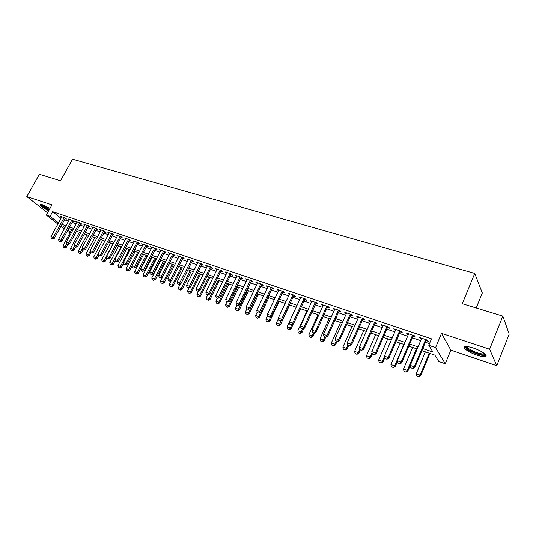 <?xml version="1.0" encoding="UTF-8"?>
<svg xmlns="http://www.w3.org/2000/svg" width="536" height="536" viewBox="0 0 536 536"><rect width="100%" height="100%" fill="white"/><g stroke="black" fill="none" stroke-linecap="round" stroke-linejoin="round"><path stroke-width="0.8" d="M50.029 208.357L42.786 204.873L40.428 204.457C39.878 205.529 42.625 207.646 48.669 210.802M476.779 355.073C480.551 356.313 483.311 356.802 485.053 356.541C488.939 356.038 481.717 350.745 473.409 348.072C469.67 346.866 466.957 346.39 465.275 346.658C461.449 347.214 468.625 352.42 476.779 355.073M70.069 232.805L67.261 231.331M476.209 307.959L482.313 292.964L474.749 273.42L72.541 159.185L60.535 180.739L39.403 174.274L26.8 196.571L47.55 212.826M474.749 273.42L462.273 303.691L502.822 316.106L509.2 334.122L496.758 365.713L489.636 349.238L441.503 333.359L435.587 347.623L445.262 363.763L438.783 361.505L434.863 355.14L421.879 350.651M441.503 333.359L450.843 350.149L496.758 365.713M450.843 350.149L445.262 363.763M502.822 316.106L489.636 349.238M65.144 218.594L66.538 219.063L65.044 217.871L60.474 216.33L61.627 217.241M72.809 221.18L74.216 221.663L72.728 220.464L68.106 218.902L69.265 219.827M80.574 223.807L82.001 224.289L80.521 223.09L75.831 221.509L77.003 222.453M88.447 226.473L89.887 226.956L88.42 225.757L83.67 224.155L84.849 225.113M96.426 229.167L97.88 229.663L96.426 228.463L91.609 226.835L92.802 227.813M104.52 231.907L105.987 232.403L104.547 231.197L99.663 229.549L100.862 230.547M112.721 234.681L114.208 235.183L112.781 233.977L107.83 232.309L109.036 233.321M121.042 237.488L122.543 237.997L121.129 236.798L116.104 235.103L117.324 236.128M129.478 240.342L130.998 240.858L129.598 239.652L124.499 237.937L125.732 238.982M138.04 243.237L139.574 243.753L138.181 242.553L133.015 240.805L134.255 241.877M146.717 246.171L148.271 246.694L146.898 245.488L141.651 243.719L142.904 244.811M155.52 249.146L157.088 249.675L155.735 248.476L150.415 246.681L151.675 247.793M164.458 252.168L166.039 252.704L164.699 251.498L159.306 249.682L160.579 250.815M173.523 255.23L175.125 255.773L173.798 254.573L168.324 252.724L169.604 253.883M182.722 258.345L184.337 258.888L183.031 257.689L177.476 255.813L178.769 256.992M192.055 261.501L193.69 262.05L192.404 260.851L186.763 258.948L188.069 260.154L188.391 259.498L177.141 281.856L180.913 283.691L179.125 284.469L177.557 283.825L179.125 284.469M201.529 264.704L203.184 265.26L201.918 264.06L196.189 262.124L197.516 263.344M211.144 267.953L212.826 268.523L211.573 267.317L205.764 265.353L207.104 266.586M220.912 271.256L222.608 271.826L221.375 270.626L215.479 268.637L216.839 269.876M230.822 274.606L232.537 275.189L231.331 273.983L225.341 271.966L226.721 273.219M240.892 278.01L242.627 278.593L241.441 277.4L235.358 275.343L236.751 276.61M251.116 281.467L252.871 282.057L251.706 280.864L245.528 278.774L246.949 280.053M261.501 284.978L263.276 285.574L262.137 284.382L255.86 282.264L257.3 283.557M272.047 288.542L273.842 289.152L272.73 287.959L266.352 285.802L267.812 287.108M282.76 292.167L284.583 292.783L283.49 291.591L277.012 289.4L278.499 290.72M293.648 295.845L295.497 296.468L294.432 295.282L287.845 293.058L289.353 294.391M304.716 299.584L306.579 300.22L305.54 299.028L298.854 296.77L300.381 298.123M315.959 303.389L317.848 304.026L316.843 302.84L310.043 300.549L311.59 301.909M327.389 307.255L329.305 307.899L328.327 306.719L321.412 304.388L322.987 305.761M339.007 311.182L340.95 311.838L339.998 310.659L332.97 308.287L334.571 309.681M350.825 315.175L352.788 315.838L351.871 314.666L344.722 312.254L346.35 313.661M362.839 319.235L364.828 319.912L363.944 318.739L356.675 316.287L358.323 317.707M375.053 323.369L377.069 324.046L376.218 322.88L368.828 320.387L370.503 321.828M387.481 327.57L389.525 328.26L388.714 327.094L381.19 324.561L382.027 325.727L382.892 326.015M400.124 331.844L402.194 332.541L401.417 331.382L393.766 328.803L394.57 329.962L395.494 330.276M412.988 336.193L415.092 336.903L414.348 335.75L406.563 333.124L407.327 334.276L408.318 334.611M422.757 348.561L432.974 352.078L428.8 345.311L431.5 338.846L52.655 211.673L61.037 218.313M64.481 219.8L68.528 221.174M72.139 222.4L76.266 223.8M79.904 225.033L84.112 226.46M87.777 227.706L92.071 229.16M95.756 230.413L100.138 231.9M103.85 233.16L108.312 234.674M112.051 235.94L116.607 237.488M120.372 238.768L125.015 240.342M128.808 241.629L133.544 243.237M137.363 244.53L142.194 246.171M146.04 247.478L150.971 249.153M154.844 250.466L159.875 252.175M163.775 253.495L168.914 255.237M172.84 256.57L178.079 258.352M182.039 259.692L187.386 261.508M191.372 262.861L196.833 264.71M200.846 266.077L206.42 267.966M210.46 269.34L216.149 271.27M220.222 272.65L226.031 274.62M230.138 276.013L236.068 278.023M240.202 279.43L246.259 281.487M250.426 282.901L256.61 284.998M260.811 286.418L267.122 288.562M271.357 290.003L277.802 292.187M282.07 293.634L288.656 295.872M292.958 297.333L299.691 299.617M304.026 301.085L310.9 303.416M315.269 304.904L322.29 307.282M326.699 308.783L333.874 311.215M338.317 312.723L345.653 315.215M350.129 316.729L357.633 319.275M362.142 320.809L369.813 323.409M374.363 324.957L382.202 327.617M386.791 329.171L394.804 331.891M399.434 333.459L407.628 336.24M412.298 337.827L420.68 340.668M425.39 342.27L429.49 343.663M426.08 340.615L428.21 341.338L427.507 340.192L419.581 337.513L420.311 338.665L421.37 339.027M57.881 224.041L46.317 215.043L51.965 204.873L26.8 196.571M46.317 215.043L50.076 216.323L58.511 222.902M52.655 211.673L50.076 216.323M428.8 345.311L435.587 347.623M64.246 228.986L60.876 226.366M65.164 227.318L63.375 226.701L64.863 227.867M67.871 230.212L70.404 232.189M417.169 349.023L408.787 346.129M404.117 344.514L395.923 341.68M391.293 340.079L383.28 337.305M378.684 335.717L370.852 333.01M366.296 331.436L358.631 328.782M354.115 327.221L346.618 324.628M342.142 323.081L334.806 320.548M330.364 319.014L323.188 316.528M318.779 315.007L311.758 312.582M307.389 311.068L300.515 308.689M291.752 324.856L290.278 328.039L287.055 326.873L296.16 307.188L289.453 304.87M285.152 303.383L278.566 301.105M274.305 299.631L267.859 297.4M263.625 295.939L257.314 293.755M253.113 292.301L246.935 290.164M242.768 288.723L236.718 286.633M232.584 285.206L226.654 283.155M222.554 281.735L216.745 279.732M212.671 278.318L206.99 276.355M202.943 274.961L197.375 273.032M193.362 271.645L187.908 269.762M183.928 268.382L178.582 266.533M174.629 265.166L169.389 263.357M165.463 261.997L160.331 260.228M156.438 258.875L151.407 257.139M147.534 255.799L142.609 254.098M138.764 252.771L133.933 251.096M130.121 249.783L125.384 248.141M121.598 246.835L116.955 245.227M113.197 243.927L108.647 242.352M104.909 241.066L100.453 239.518M96.741 238.239L92.366 236.724M88.681 235.451L84.393 233.971M80.735 232.704L76.527 231.25M72.896 229.998L68.776 228.571M61.955 224.396L66.002 225.79M69.613 227.03L73.734 228.45M77.372 229.703L81.579 231.15M85.237 232.41L89.525 233.884M93.21 235.157L97.586 236.657M101.297 237.937L105.76 239.471M109.498 240.758L114.047 242.326M117.806 243.619L122.449 245.213M126.241 246.52L130.972 248.148M134.791 249.461L139.621 251.123M143.46 252.449L148.392 254.144M152.264 255.478L157.296 257.206M161.189 258.546L166.321 260.315M170.247 261.669L175.486 263.471M179.439 264.831L184.786 266.667M188.773 268.04L194.226 269.916M198.24 271.296L203.814 273.213M207.854 274.606L213.542 276.563M217.616 277.963L223.418 279.966M227.525 281.373L233.448 283.417M237.582 284.837L243.639 286.921M247.806 288.355L253.984 290.485M258.185 291.926L264.496 294.096M268.73 295.557L275.176 297.775M279.444 299.242L286.03 301.507M290.324 302.987L297.058 305.306M301.393 306.793L308.267 309.165M312.635 310.666L319.657 313.084M324.059 314.599L331.241 317.071M335.677 318.598L343.013 321.124M347.495 322.665L354.993 325.245M359.509 326.799L367.173 329.432M371.723 331L379.562 333.7M384.151 335.281L392.171 338.035M396.794 339.63L404.995 342.45M409.665 344.058L418.047 346.939M420.639 337.874L420.311 338.665M407.662 333.493L407.327 334.276M394.905 329.184L394.57 329.962M382.362 324.957L382.027 325.727M370.034 320.796L369.699 321.553M357.914 316.702L357.579 317.459M345.995 312.682L345.66 313.426M334.27 308.723L333.941 309.466M322.746 304.837L322.411 305.567M311.403 301.004L311.068 301.735M300.24 297.239L299.905 297.962M289.259 293.534L288.924 294.251M278.452 289.889L278.117 290.592M267.819 286.298L267.484 287.001M257.347 282.767L257.012 283.457M247.036 279.283L246.707 279.973M236.885 275.859L236.557 276.543M226.895 272.489L226.56 273.166M217.047 269.166L216.718 269.836M207.352 265.896L207.023 266.56M197.804 262.674L197.476 263.33M410.804 367.763L412.874 368.601L410.804 367.763L410.288 365.411L421.705 338.229M425.664 339.569L414.248 366.832L414.79 367.596L412.874 368.601M426.415 339.817L414.79 367.596M410.288 365.411L414.248 366.832L412.78 368.473M425.37 351.857L416.251 373.713L420.123 375.113L429.236 353.197M418.69 376.701L416.753 375.997L418.77 376.815L420.123 375.113L420.633 375.837L429.939 353.438M416.251 373.713L416.753 375.997M418.77 376.815L420.633 375.837M485.013 354.041L484.859 354.51C483.834 355.254 481.201 354.946 476.966 353.586C469.543 350.772 465.998 348.433 466.34 346.578M467.084 346.611C467.754 348.467 471.097 350.51 477.12 352.728C480.135 353.713 482.346 354.102 483.74 353.887L484.443 353.552M464.792 346.799C466.199 349.124 470.333 351.536 477.181 354.028C480.926 355.261 483.666 355.743 485.402 355.482L485.991 355.288M49.165 209.918L45.674 208.048C42.994 206.4 41.614 205.221 41.54 204.524M42.411 204.752L46.083 207.593L49.453 209.388M40.709 204.424C41.292 205.322 42.84 206.541 45.346 208.075L49.071 210.085M397.739 363.06L399.782 363.89L397.739 363.06L397.23 360.735L408.653 333.828M412.546 335.141L401.122 362.128L401.692 362.899L399.782 363.89M413.323 335.402L401.692 362.899M397.23 360.735L401.122 362.128L399.682 363.763M384.902 358.443L386.918 359.261L384.902 358.443L384.399 356.138L395.829 329.499M399.655 330.792L388.225 357.505L388.821 358.283L386.918 359.261M400.459 331.06L388.821 358.283M384.399 356.138L388.225 357.505L386.818 359.133M372.292 353.907L374.275 354.711L372.292 353.907L371.796 351.616L383.227 325.245M386.985 326.511L375.555 352.963L376.178 353.747L374.275 354.711M387.816 326.793L376.178 353.747M371.796 351.616L375.555 352.963L374.168 354.577M359.897 349.445L361.847 350.236L359.897 349.445L359.401 347.181L370.838 321.064M374.53 322.31L363.1 348.5L363.75 349.284L361.847 350.236M375.388 322.598L363.75 349.284M359.401 347.181L363.1 348.5L361.74 350.108M412.626 347.455L403.501 369.09L407.306 370.463L416.425 348.769M405.899 372.044L403.997 371.354L405.987 372.165L407.306 370.463L407.842 371.193L417.155 349.016M403.501 369.09L403.997 371.354M405.987 372.165L407.842 371.193M400.091 343.12L390.965 364.54L394.704 365.9L403.829 344.413M393.323 367.468L391.454 366.785L393.417 367.589L394.704 365.9L395.273 366.631L397.417 361.579M390.965 364.54L391.454 366.785M393.417 367.589L395.273 366.631M387.776 338.859L378.644 360.078L382.315 361.405L384.459 356.413M380.962 362.966L379.126 362.303L381.062 363.093L382.315 361.405L382.912 362.148L384.768 357.813M378.644 360.078L379.126 362.303M381.062 363.093L382.912 362.148M375.656 334.672L366.524 355.683L370.142 356.996L372.018 352.655M368.808 358.544L367.006 357.887L368.915 358.671L370.142 356.996L370.758 357.733L372.373 354.001M366.524 355.683L367.006 357.887M368.915 358.671L370.758 357.733M347.71 345.057L349.64 345.841L347.71 345.057L347.221 342.812L358.658 316.957M362.289 318.183L350.859 344.112L351.529 344.903L349.64 345.841M363.173 318.478L351.529 344.903M347.221 342.812L350.859 344.112L349.526 345.713M363.736 330.551L354.611 351.361L358.162 352.648L359.783 348.943M356.855 354.195L355.08 353.552L356.963 354.323L358.162 352.648L358.798 353.398L360.406 349.72M354.611 351.361L355.08 353.552M356.963 354.323L358.798 353.398M335.73 340.749L337.633 341.519L335.73 340.749L335.248 338.524L346.678 312.91M350.256 314.116L338.819 339.804L339.516 340.595L337.633 341.519M351.16 314.424L339.516 340.595M335.248 338.524L338.819 339.804L337.513 341.392M352.018 326.498L342.886 347.114L346.383 348.38L347.804 345.164M345.104 349.914L343.355 349.284L345.211 350.042L346.383 348.38L347.047 349.13L348.655 345.486M342.886 347.114L343.355 349.284M345.211 350.042L347.047 349.13M323.952 336.507L325.828 337.271L323.952 336.507L323.476 334.303L334.906 308.937M338.417 310.123L326.987 335.563L327.704 336.353L325.828 337.271M339.342 310.438L327.704 336.353M323.476 334.303L326.987 335.563L325.707 337.137M340.487 322.511L331.355 342.933L334.792 344.179L336.206 341.01M333.539 345.707L331.817 345.084L333.653 345.834L334.792 344.179L335.476 344.936L337.084 341.325M331.355 342.933L331.817 345.084M333.653 345.834L335.476 344.936M312.367 332.34L314.217 333.091L312.367 332.34L311.898 330.149L323.322 305.031M326.772 306.197L315.349 331.389L316.093 332.186L314.217 333.091M327.724 306.518L316.093 332.186M311.898 330.149L315.349 331.389L314.089 332.963M329.138 318.585L320.012 338.819L323.396 340.045L324.809 336.903M322.163 341.566L320.468 340.956L322.277 341.693L323.396 340.045L324.099 340.802L325.707 337.231M320.012 338.819L320.468 340.956M322.277 341.693L324.099 340.802M300.971 328.24L302.8 328.983L300.971 328.24L300.508 326.069L311.925 301.185M315.322 302.331L303.905 327.288L304.669 328.086L302.8 328.983M316.294 302.659L304.669 328.086M300.508 326.069L303.905 327.288L302.673 328.849M317.969 314.726L308.85 334.772L312.18 335.978L313.594 332.869M310.967 337.492L309.305 336.889L311.088 337.62L312.18 335.978L312.903 336.742L314.652 332.883M308.85 334.772L309.305 336.889M311.088 337.62L312.903 336.742M289.768 324.206L291.564 324.943L289.768 324.206L289.306 322.056L300.716 297.4M304.059 298.532L292.649 323.255L293.427 324.059L291.564 324.943M305.051 298.86L293.427 324.059M289.306 322.056L292.649 323.255L291.437 324.809M306.981 310.927L297.862 330.792L301.138 331.978L302.552 328.896M299.952 333.486L298.311 332.89L300.073 333.613L301.138 331.978L301.882 332.742L303.832 328.488M297.862 330.792L298.311 332.89M300.073 333.613L301.882 332.742M278.74 320.24L280.516 320.964L278.74 320.24L278.285 318.103L289.681 293.681M292.971 294.787L281.567 319.282L282.372 320.093L280.516 320.964M293.983 295.128L282.372 320.093M278.285 318.103L281.567 319.282L280.382 320.83M289.112 329.54L287.497 328.95L289.239 329.667L290.278 328.039L291.041 328.809L293.179 324.18M287.055 326.873L287.497 328.95M289.239 329.667L291.041 328.809M267.893 316.334L269.642 317.051L267.893 316.334L267.437 314.217L278.827 290.016M282.07 291.108L270.673 315.376L271.497 316.186L269.642 317.051M283.095 291.457L271.497 316.186M267.437 314.217L270.673 315.376L269.507 316.917M278.412 318.719L276.409 323.014L279.584 324.166L281.233 320.629M278.439 325.654L276.851 325.077L278.566 325.781L279.584 324.166L280.368 324.937L289.661 304.937M276.409 323.014L276.851 325.077M278.566 325.781L280.368 324.937M257.213 312.495L258.942 313.198L257.213 312.495L256.764 310.391L268.147 286.412M271.33 287.484L259.953 311.537L260.791 312.347L258.942 313.198M272.382 287.839L260.791 312.347M256.764 310.391L259.953 311.537L258.801 313.064M267.699 315.456L265.93 319.215L269.059 320.347L270.874 316.475M267.933 321.835L266.372 321.265L268.067 321.962L269.059 320.347L269.856 321.118L279.149 301.306M265.93 319.215L266.372 321.265M268.067 321.962L269.856 321.118M246.707 308.709L248.416 309.413L246.707 308.709L246.265 306.632L257.628 282.861M260.764 283.919L249.394 307.751L250.252 308.569L248.416 309.413M261.829 284.281L250.252 308.569M246.265 306.632L249.394 307.751L248.269 309.272M257.159 312.227L255.618 315.476L258.694 316.588L260.677 312.394M257.588 318.069L256.047 317.506L257.722 318.196L258.694 316.588L259.511 317.366L268.791 297.721M255.618 315.476L256.047 317.506M257.722 318.196L259.511 317.366M236.363 304.991L238.051 305.681L236.363 304.991L235.927 302.92L247.277 279.37M250.366 280.408L239.009 304.026L239.88 304.843L238.051 305.681M251.444 280.777L239.88 304.843M235.927 302.92L239.009 304.026L237.904 305.547M246.862 308.85L245.461 311.791L248.49 312.89L257.568 293.842M247.404 314.357L245.883 313.808L247.538 314.491L248.49 312.89L249.32 313.667L258.593 294.197M245.461 311.791L245.883 313.808M247.538 314.491L249.32 313.667M226.179 301.326L227.847 302.009L226.179 301.326L225.75 299.276L237.086 275.926M240.128 276.951L228.785 300.361L229.669 301.185L227.847 302.009M241.22 277.326L229.669 301.185M225.75 299.276L228.785 300.361L227.7 301.869M236.858 305.252L235.458 308.166L238.44 309.245L247.511 290.365M237.368 310.713L235.88 310.17L237.508 310.84L238.44 309.245L239.284 310.029L248.55 290.726M235.458 308.166L235.88 310.17M237.508 310.84L239.284 310.029M216.155 297.721L217.797 298.391L216.155 297.721L215.727 295.684L227.05 272.543M230.045 273.554L218.715 296.756L219.619 297.574L217.797 298.391M231.157 273.93L219.619 297.574M215.727 295.684L218.715 296.756L217.65 298.257M227.003 301.701L225.602 304.595L228.544 305.661L237.602 286.941M227.492 307.115L226.018 306.579L227.633 307.242L228.544 305.661L229.401 306.438L238.654 287.303M225.602 304.595L226.018 306.579M227.633 307.242L229.401 306.438M206.286 294.163L207.908 294.834L206.286 294.163L205.858 292.147L217.167 269.206M220.115 270.198L208.805 293.205L209.723 294.023L207.908 294.834M221.241 270.58L209.723 294.023M205.858 292.147L208.805 293.205L207.754 294.693M217.294 298.21L215.894 301.078L218.795 302.123L227.84 283.564M217.757 303.57L216.31 303.048L217.904 303.704L218.795 302.123L219.666 302.907L228.905 283.933M215.894 301.078L216.31 303.048M217.904 303.704L219.666 302.907M196.565 290.666L198.166 291.323L196.565 290.666L196.143 288.663L207.432 265.923M210.34 266.901L199.044 289.708L199.975 290.525L198.166 291.323M211.479 267.283L199.975 290.525M196.143 288.663L199.044 289.708L198.012 291.189M207.734 294.767L206.333 297.607L209.187 298.646L218.219 280.241M208.169 300.08L206.749 299.564L208.323 300.214L209.187 298.646L210.079 299.43L219.304 280.616M206.333 297.607L206.749 299.564M208.323 300.214L210.079 299.43M186.984 287.222L188.572 287.872L186.984 287.222L186.568 285.232L197.844 262.687M200.705 263.652L189.429 286.257L190.374 287.082L188.572 287.872M201.858 264.04L190.374 287.082M186.568 285.232L189.429 286.257L188.411 287.738M198.38 291.229L196.913 294.19L199.727 295.215L208.745 276.965M198.722 296.643L197.322 296.133L198.876 296.776L199.727 295.215L200.625 295.999L209.844 277.34M196.913 294.19L197.322 296.133M198.876 296.776L200.625 295.999M191.218 260.449L178.964 284.335M192.384 260.844L180.913 283.691M177.557 283.825L177.141 281.856M189.255 287.571L187.627 290.827L190.401 291.832L199.405 273.735M189.416 293.259L188.035 292.757L189.57 293.386L190.401 291.832L191.319 292.616L200.518 274.117M187.627 290.827L188.035 292.757M189.57 293.386L191.319 292.616M168.264 280.482L169.811 281.119L168.264 280.482L167.855 278.526L179.091 256.355M181.871 257.293L170.629 279.524L171.6 280.348L169.811 281.119M183.044 257.695L171.6 280.348M167.855 278.526L170.629 279.524L169.651 280.985M180.257 283.98L178.481 287.51L181.208 288.502L190.206 270.553M180.243 289.922L178.883 289.42L180.398 290.05L181.208 288.502L182.14 289.286L191.325 270.941M178.481 287.51L178.883 289.42M180.398 290.05L182.14 289.286M159.112 277.192L160.639 277.815L159.112 277.192L158.703 275.249L169.919 253.26M172.659 254.185L161.436 276.228L162.421 277.052L160.639 277.815M173.838 254.607L162.421 277.052M158.703 275.249L161.436 276.228L160.472 277.682M171.386 280.442L169.463 284.241L172.156 285.219L181.135 267.417M171.205 286.626L169.858 286.137L171.359 286.76L172.156 285.219L173.095 286.01L182.267 267.806M169.463 284.241L169.858 286.137M171.359 286.76L173.095 286.01M150.087 273.943L151.601 274.566L150.087 273.943L149.691 272.02L160.887 250.212M163.581 251.123L152.378 272.985L153.376 273.809L151.601 274.566M164.766 251.558L153.376 273.809M149.691 272.02L152.378 272.985L151.433 274.425M169.537 263.404L160.579 281.018L163.232 281.983L172.19 264.328M162.294 283.383L160.968 282.901L162.455 283.517L163.232 281.983L164.184 282.774L173.336 264.724M160.579 281.018L160.968 282.901M162.455 283.517L164.184 282.774M141.203 270.747L142.697 271.357L141.203 270.747L140.8 268.831L151.976 247.203M154.636 248.101L143.454 269.782L144.465 270.613L142.697 271.357M155.829 248.557L144.465 270.613M140.8 268.831L143.454 269.782L142.522 271.223M132.439 267.591L133.913 268.201L132.439 267.591L132.044 265.695L143.199 244.242M145.819 245.126L134.657 266.633L135.682 267.457L133.913 268.201M147.018 245.595L135.682 267.457M132.044 265.695L134.657 266.633L133.745 268.06M123.803 264.483L125.263 265.086L123.803 264.483L123.414 262.6L134.543 241.321M137.129 242.198L125.987 263.524L127.019 264.355L125.263 265.086M138.328 242.681L127.019 264.355M123.414 262.6L125.987 263.524L125.089 264.952M160.76 260.375L151.815 277.842L154.428 278.794L163.38 261.28M153.51 280.187L152.204 279.712L153.671 280.321L154.428 278.794L155.393 279.584L164.532 261.675M151.815 277.842L152.204 279.712M153.671 280.321L155.393 279.584M152.103 257.38L143.179 274.713L145.759 275.645L154.69 258.272M144.854 277.038L143.561 276.569L145.015 277.172L145.759 275.645L146.73 276.442L155.855 258.674M143.179 274.713L143.561 276.569M145.015 277.172L146.73 276.442M143.574 254.433L134.663 271.625L137.203 272.549L146.12 255.31M136.311 273.93L135.045 273.467L136.479 274.064L137.203 272.549L138.188 273.34L147.293 255.719M134.663 271.625L135.045 273.467M136.479 274.064L138.188 273.34M115.294 261.421L116.734 262.017L115.294 261.421L114.905 259.551L126.014 238.446M128.56 239.304L117.444 260.463L118.483 261.293L116.734 262.017M129.766 239.8L118.483 261.293M114.905 259.551L117.444 260.463L116.56 261.876M135.152 251.518L126.261 268.583L128.767 269.487L137.665 252.389M127.896 270.868L126.643 270.412L128.057 270.995L128.767 269.487L129.766 270.285L132.077 265.836M126.261 268.583L126.643 270.412M128.057 270.995L129.766 270.285M106.899 258.399L108.326 258.989L106.899 258.399L106.517 256.543L117.605 235.606M120.111 236.456L109.022 257.441L110.068 258.272L108.326 258.989M121.324 236.959L110.068 258.272M106.517 256.543L109.022 257.441L108.151 258.855M126.858 248.65L117.98 265.575L120.453 266.472L129.337 249.508M119.588 267.846L118.356 267.397L119.756 267.973L120.453 266.472L121.458 267.27L123.548 263.263M117.98 265.575L118.356 267.397M119.756 267.973L121.458 267.27M98.624 255.424L100.038 256.007L98.624 255.424L98.242 253.582L109.311 232.805M111.783 233.642L100.714 254.466L101.773 255.297L100.038 256.007M112.996 234.165L101.773 255.297M98.242 253.582L100.714 254.466L99.857 255.866M118.67 245.823L109.813 262.613L112.252 263.498L121.116 246.667M111.401 264.864L110.181 264.422L111.568 264.998L112.252 263.498L113.264 264.295L115.146 260.717M109.813 262.613L110.181 264.422M111.568 264.998L113.264 264.295M90.463 252.49L91.857 253.066L90.463 252.49L90.088 250.654L101.13 230.045M103.569 230.869L92.52 251.531L93.592 252.362L91.857 253.066M104.788 231.398L93.592 252.362M90.088 250.654L92.52 251.531L91.683 252.925M110.597 243.029L101.753 259.692L104.158 260.57L113.002 243.86M103.321 261.923L102.121 261.488L103.495 262.057L104.158 260.57L105.183 261.36L106.858 258.198M101.753 259.692L102.121 261.488M103.495 262.057L105.183 261.36M82.417 249.595L83.797 250.165L82.417 249.595L82.048 247.773L93.063 227.324M95.468 228.135L84.447 248.637L85.526 249.468L83.797 250.165M96.694 228.678L85.526 249.468M82.048 247.773L84.447 248.637L83.616 250.024M102.624 240.275L93.807 256.811L96.179 257.675L98.276 253.736M95.354 259.022L94.169 258.593L95.529 259.156L96.179 257.675L97.21 258.466L98.771 255.538M93.807 256.811L94.169 258.593M95.529 259.156L97.21 258.466M74.484 246.734L75.844 247.304L74.484 246.734L74.115 244.932L85.103 224.638M87.482 225.442L76.481 245.783L77.566 246.607L75.844 247.304M88.708 225.991L77.566 246.607M74.115 244.932L76.481 245.783L75.663 247.163M94.765 237.555L85.961 253.97L88.306 254.821L90.209 251.257M87.495 256.161L86.323 255.739L87.669 256.295L88.306 254.821L89.344 255.612L90.892 252.717M85.961 253.97L86.323 255.739M87.669 256.295L89.344 255.612M66.652 243.92L68.005 244.476L66.652 243.92L66.29 242.125L77.251 221.991M79.596 222.782L68.621 242.962L69.72 243.793L68.005 244.476M80.829 223.338L69.72 243.793M66.29 242.125L68.621 242.962L67.824 244.342M87.013 234.875L78.229 251.163L80.534 252L82.256 248.805M79.737 253.34L78.584 252.918L79.918 253.474L80.534 252L81.586 252.798L83.127 249.923M78.229 251.163L78.584 252.918M79.918 253.474L81.586 252.798M58.933 241.14L60.267 241.696L58.933 241.14L58.571 239.358L69.513 219.378M71.824 220.155L60.876 240.188L61.975 241.019L60.267 241.696M73.057 220.725L61.975 241.019M58.571 239.358L60.876 240.188L60.086 241.555M79.355 232.229L70.591 248.396L72.869 249.227L74.41 246.379M72.085 250.553L70.946 250.145L72.266 250.687L72.869 249.227L73.928 250.017L75.469 247.163M70.591 248.396L70.946 250.145M72.266 250.687L73.928 250.017M51.315 238.399L52.635 238.949L51.315 238.399L50.953 236.631L61.868 216.799M64.153 217.569L53.232 237.448L54.337 238.279L52.635 238.949M65.385 218.145L54.337 238.279M50.953 236.631L53.232 237.448L52.454 238.808M71.804 229.616L63.06 245.669L65.305 246.48L66.685 243.947M64.534 247.806L63.409 247.398L64.715 247.94L65.305 246.48L66.37 247.277L67.911 244.443M63.06 245.669L63.409 247.398M64.715 247.94L66.37 247.277M484.423 353.572L484.859 354.51M484.008 353.217L483.74 353.887"/></g></svg>
